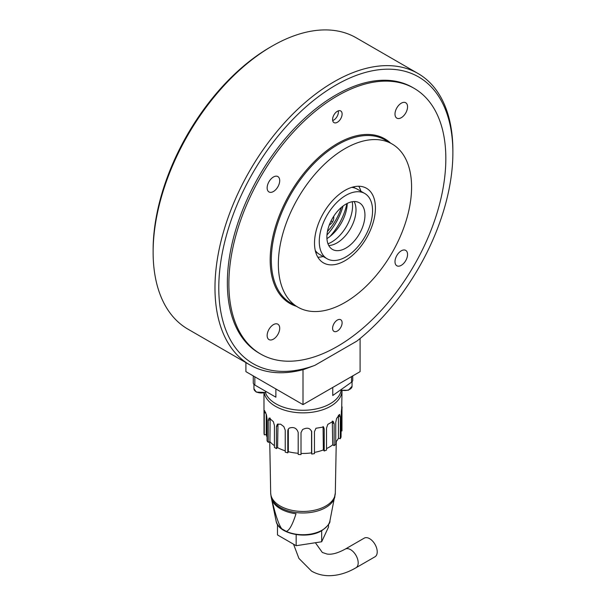 <?xml version="1.0" encoding="UTF-8"?>
<svg xmlns="http://www.w3.org/2000/svg" width="606" height="606" viewBox="0 0 606 606"><rect width="100%" height="100%" fill="white"/><g stroke="black" fill="none" stroke-linecap="round" stroke-linejoin="round"><path stroke-width="0.91" d="M153.121 252.157L153.121 249.952A165.529 95.566 -60 0 1 270.17 47.223L272.071 46.124A168.218 97.127 120 0 0 153.121 252.157A168.218 97.127 120 0 0 187.966 329.164L249.816 364.873A168.218 97.127 -60 0 1 249.816 170.627A168.218 97.127 -60 0 1 418.034 73.508A168.218 97.127 -60 0 1 452.879 150.515L452.879 152.712A165.529 95.566 120 0 0 342.875 81.31A165.529 95.566 120 0 0 219.63 271.147A165.529 95.566 120 0 0 314.809 365.38L356.851 341.11A165.529 95.566 120 0 0 452.879 152.712M418.034 73.508L356.184 37.792A168.218 97.127 120 0 0 272.071 46.124L270.17 47.223M414.065 88.302L412.542 87.423A153.416 88.574 120 0 0 335.83 95.021A153.416 88.574 120 0 0 235.605 230.219A153.416 88.574 120 0 0 259.126 353.154L260.648 354.033A153.416 88.574 -60 0 1 228.871 283.797A153.416 88.574 -60 0 1 295.842 129.404A153.416 88.574 -60 0 1 414.065 88.302A153.416 88.574 -60 0 1 445.834 158.537A153.416 88.574 -60 0 1 378.871 312.931A153.416 88.574 -60 0 1 260.648 354.033M314.809 365.38L304.076 369.38A168.218 97.127 -60 0 1 249.816 364.873M326.975 234.961A43.261 24.975 120 0 0 343.049 206.04M329.869 236.567A43.261 24.975 120 0 0 346.89 203.601M360.093 338.496L360.093 371.652L303 404.619L245.907 371.652L245.907 362.615M303 404.619L303 369.675M253.263 375.902L253.263 382.856A5.386 3.106 0 0 0 254.838 385.052L275.881 397.195L275.881 388.961M265.701 391.325L265.701 393.294A38.352 22.142 0 0 0 304.969 410.247A38.352 22.142 0 0 0 341.019 391.059L341.019 389.65M332.755 387.439L332.755 395.513L351.525 382.189A5.386 3.106 0 0 0 352.737 380.227L352.737 375.902M350.738 382.75A7.401 4.272 180 0 1 350.041 383.242M256.505 386.014A7.401 4.272 180 0 1 256.103 385.795A7.401 4.272 180 0 1 255.732 385.567M328.52 524.44L328.52 527.031L321.68 541.764L296.16 545.711L277.48 534.931L277.48 524.44M321.68 541.764L321.68 530.78M296.561 534.666L295.872 534.56M296.16 545.711L296.16 534.727M286.221 531.364L281.722 528.765C278.722 524.675 275.457 515.039 271.927 499.852A31.853 18.392 0 0 0 280.48 508.82A31.853 18.392 0 0 0 296.008 513.759C292.478 524.872 289.214 530.735 286.221 531.364A27.103 15.65 180 0 0 322.165 530.136A27.103 15.65 180 0 0 329.914 520.918L335.315 492.996A32.315 18.657 180 0 1 325.846 505.987A32.315 18.657 180 0 1 280.154 505.987A32.315 18.657 180 0 1 270.685 492.996L269.738 441.736M323.354 427.957L324.218 429.025L324.218 451L323.354 449.932L323.066 426.533M324.218 429.025L323.566 427.003L315.968 428.253L314.461 431.646L314.461 453.629A39.026 22.536 0 0 1 311.734 454.045L311.552 452.871A37.011 21.369 180 0 1 306.227 453.371A37.011 21.369 180 0 1 301.008 453.424M323.354 449.932A37.011 21.369 180 0 1 318.642 451.455A37.011 21.369 180 0 1 314.461 452.402M332.694 422.859L334.141 423.692L334.141 445.668L332.694 444.834L332.315 421.094M334.141 423.692L333.156 421.306L327.77 424.412L326.528 428.086L326.528 450.061A39.026 22.536 0 0 1 324.218 451M332.694 444.834A37.011 21.369 180 0 1 329.172 447.198A37.011 21.369 180 0 1 326.528 448.584M338.459 416.224L340.307 416.723L340.307 438.699L338.459 438.206L338.406 415.193M340.307 416.723L339.64 414.398L336.595 418.473L335.754 422.359L335.754 444.334A39.026 22.536 0 0 1 334.141 445.668M338.459 438.206A37.011 21.369 180 0 1 336.542 441.115A37.011 21.369 180 0 1 335.754 442.032M341.686 408.944L342.026 390.559A39.026 22.536 180 0 1 320.847 410.368A39.026 22.536 180 0 1 280.616 408.785A39.026 22.536 180 0 1 264.239 392.961M341.042 430.889L341.973 430.934L341.973 408.959C342.193 405.459 341.989 406.187 341.36 411.148L341.042 437.131A39.026 22.536 0 0 1 340.307 438.699M277.987 423.935L277.586 447.622L276.419 448.584L276.419 426.609L277.586 425.647M298.197 453.273A37.011 21.369 180 0 1 293.425 452.727A37.011 21.369 180 0 1 288.327 451.705L287.797 452.841A39.026 22.536 0 0 1 285.237 452.152L285.237 430.177L283.843 426.632L280.616 424.17L277.321 424.306L276.419 426.609M285.237 450.834A37.011 21.369 180 0 1 281.775 449.591A37.011 21.369 180 0 1 277.586 447.622M270.155 418.079L269.92 441.668L268.246 442.342L268.246 420.367L269.92 419.693M276.419 448.584A39.026 22.536 0 0 1 274.427 447.433L274.427 425.457L273.367 421.662L269.14 417.988L268.246 420.367M274.427 445.66A37.011 21.369 180 0 1 272.685 444.342A37.011 21.369 180 0 1 269.92 441.668M268.246 442.342A39.026 22.536 0 0 1 267.057 440.865L267.057 418.89L266.466 414.928L264.602 410.603L264.269 412.883L265.754 412.656M267.057 437.176A37.011 21.369 180 0 1 266.239 434.555L266.239 414.11M266.239 434.555L264.269 434.858A39.026 22.536 0 0 1 264.027 433.237L263.974 393.029M311.575 431.025L311.734 432.07C310.37 428.018 307.325 427.169 302.591 429.533L301.008 432.616L301.008 454.591A39.026 22.536 0 0 1 298.197 454.447L298.197 432.472C296.758 428.131 293.789 426.677 289.274 428.094L288.1 429.427L287.797 430.858L288.418 428.889M288.327 451.705L288.327 429.722M311.734 454.045L311.689 431.495M264.269 434.858L264.269 412.883M287.797 452.841L287.797 430.858M311.552 452.871L311.552 430.964M369.615 538.673A10.764 6.219 -120 0 0 364.229 538.136L345.2 549.127A10.764 6.219 -120 0 1 350.579 549.657A10.764 6.219 -120 0 1 357.616 559.149A10.764 6.219 -120 0 1 355.964 567.777L374.993 556.785A10.764 6.219 -120 0 0 376.644 548.157A10.764 6.219 -120 0 0 369.615 538.673M267.148 187.883A8.885 5.128 120 0 0 268.988 191.951A8.885 5.128 120 0 0 275.836 189.572A8.885 5.128 120 0 0 279.707 180.633A8.885 5.128 120 0 0 277.866 176.566A8.885 5.128 120 0 0 271.026 178.944A8.885 5.128 120 0 0 267.148 187.883M394.998 114.072A8.885 5.128 120 0 0 396.839 118.14A8.885 5.128 120 0 0 403.679 115.761A8.885 5.128 120 0 0 407.558 106.823A8.885 5.128 120 0 0 405.717 102.755A8.885 5.128 120 0 0 398.877 105.133A8.885 5.128 120 0 0 394.998 114.072M394.998 261.701A8.885 5.128 120 0 0 396.839 265.769A8.885 5.128 120 0 0 403.679 263.39A8.885 5.128 120 0 0 407.558 254.452A8.885 5.128 120 0 0 405.717 250.384A8.885 5.128 120 0 0 398.877 252.763A8.885 5.128 120 0 0 394.998 261.701M267.148 335.512A8.885 5.128 120 0 0 268.988 339.58A8.885 5.128 120 0 0 275.836 337.201A8.885 5.128 120 0 0 279.707 328.263A8.885 5.128 120 0 0 277.866 324.195A8.885 5.128 120 0 0 271.026 326.573A8.885 5.128 120 0 0 267.148 335.512M332.596 119.526A6.727 3.886 120 0 0 333.989 122.609A6.727 3.886 120 0 0 339.171 120.806A6.727 3.886 120 0 0 342.11 114.034A6.727 3.886 120 0 0 340.716 110.951A6.727 3.886 120 0 0 335.535 112.754A6.727 3.886 120 0 0 332.596 119.526M332.596 328.3A6.727 3.886 120 0 0 333.989 331.384A6.727 3.886 120 0 0 339.171 329.581A6.727 3.886 120 0 0 342.11 322.809A6.727 3.886 120 0 0 340.716 319.726A6.727 3.886 120 0 0 335.535 321.528A6.727 3.886 120 0 0 332.596 328.3M347.238 203.427A29.611 17.097 -60 0 1 326.929 238.605M352.253 201.73A29.611 17.097 -60 0 1 352.578 205.782A29.611 17.097 -60 0 1 327.975 243.794M323.225 256.52A43.064 24.861 -60 0 1 317.832 257.179M375.417 207.979A43.064 24.861 -60 0 1 356.616 251.323A43.064 24.861 -60 0 1 323.43 262.86A43.064 24.861 -60 0 1 314.514 243.142A43.064 24.861 -60 0 1 333.315 199.806A43.064 24.861 -60 0 1 366.501 188.269A43.064 24.861 -60 0 1 375.417 207.979M278.351 264.019A94.203 54.388 -60 0 1 319.476 169.218A94.203 54.388 -60 0 1 392.067 143.978A94.203 54.388 -60 0 1 411.58 187.102A94.203 54.388 -60 0 1 370.455 281.911A94.203 54.388 -60 0 1 297.864 307.144A94.203 54.388 -60 0 1 278.351 264.019M358.782 186.254A43.064 24.861 -60 0 1 360.911 191.254M327.445 231.5A38.723 22.361 120 0 0 341.345 207.419M329.482 246.68A26.914 15.536 -60 0 1 334.292 215.418A26.914 15.536 -60 0 1 359.373 202.805A26.914 15.536 -60 0 1 362.35 205.54A26.914 15.536 -60 0 1 357.54 236.802A26.914 15.536 -60 0 1 332.459 249.422A26.914 15.536 -60 0 1 329.482 246.68M368.925 197.314A37.678 21.755 -60 0 1 362.191 241.082A37.678 21.755 -60 0 1 327.073 258.747A37.678 21.755 -60 0 1 322.907 254.914A37.678 21.755 -60 0 1 329.641 211.146A37.678 21.755 -60 0 1 364.759 193.481A37.678 21.755 -60 0 1 368.925 197.314M327.073 258.747L319.46 254.353A37.678 21.755 -60 0 1 315.294 250.52A37.678 21.755 -60 0 1 315.264 250.475M317.483 252.937A37.678 21.755 -60 0 1 315.696 252.164M353.366 186.913A37.678 21.755 -60 0 1 354.934 188.08M351.692 187.383A37.678 21.755 -60 0 1 357.146 189.087L364.759 193.481M354.139 201.548A26.914 15.536 -60 0 1 350.427 228.72A26.914 15.536 -60 0 1 328.755 245.513M338.269 110.86A6.583 3.803 -60 0 1 338.39 112.004A6.583 3.803 -60 0 1 334.982 119.147A6.583 3.803 -60 0 1 333.739 120.064A6.583 3.803 -60 0 1 332.686 120.533M254.838 385.052L254.838 376.811M351.525 382.189L351.525 376.599M341.019 389.961A7.401 4.272 0 0 0 352.063 386.242L348.412 390.234L341.019 390.272M253.937 384.355L253.937 388.711A7.401 4.272 0 0 0 256.103 391.734A7.401 4.272 0 0 0 265.701 392.158M281.722 528.765A27.103 15.65 180 0 1 276.086 520.918L271.094 496.625A32.133 18.551 0 0 0 280.283 507.555A32.133 18.551 0 0 0 325.717 507.555A32.133 18.551 0 0 0 334.906 496.625M392.067 143.978L385.022 139.91A94.203 54.388 120 0 0 312.431 165.15A94.203 54.388 120 0 0 271.314 259.959A94.203 54.388 120 0 0 290.819 303.083L297.864 307.144M296.432 306.318A95.013 54.858 -60 0 1 270.17 259.959A95.013 54.858 -60 0 1 315.741 160.189A95.013 54.858 -60 0 1 390.635 143.152M329.285 225.031A8.545 8.545 0 0 0 332.406 222.152A8.545 0.606 -147.1 0 0 331.103 220.864M352.063 381.727L352.063 386.242M253.937 388.711L256.27 392.097L265.701 392.461M329.914 520.918C330.391 522.94 327.717 526.159 321.9 530.583C307.295 539.749 277.927 534.113 276.086 520.918M271.094 496.625L270.685 492.996M335.315 492.996L336.269 441.448M315.385 542.741L322.316 552.46L326.929 554.005C331.558 554.846 337.648 553.217 345.2 549.127M293.539 544.196L298.909 558.391L311.552 571.11C316.847 574.117 322.627 575.647 328.891 575.7C337.936 575.67 346.958 573.026 355.964 567.777M332.406 222.152A8.545 8.545 0 0 0 333.694 216.327"/></g></svg>
